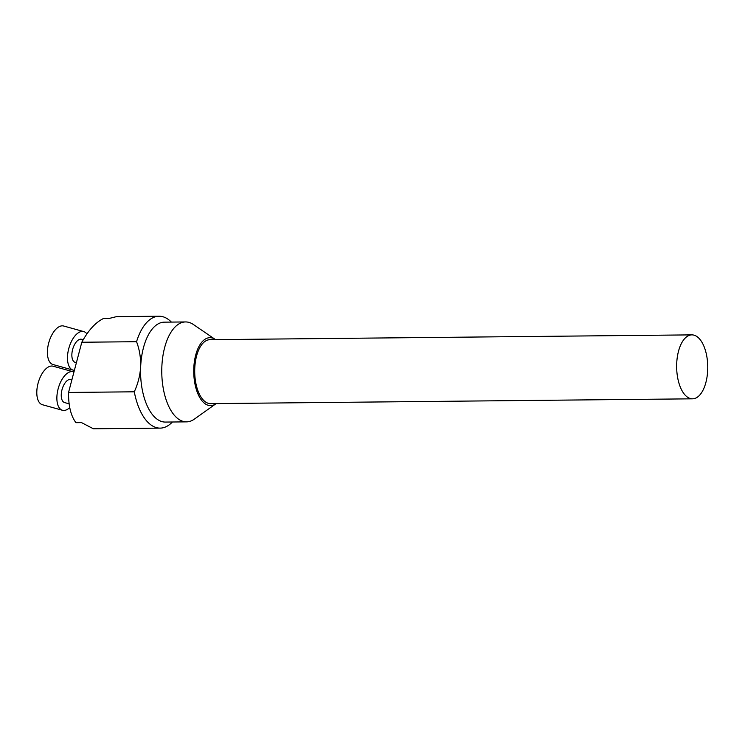 <?xml version="1.0" encoding="UTF-8"?>
<svg xmlns="http://www.w3.org/2000/svg" width="745" height="745" viewBox="0 0 745 745"><rect width="100%" height="100%" fill="white"/><g stroke="black" fill="none" stroke-linecap="round" stroke-linejoin="round"><path stroke-width="1.12" d="M215.519 339.627A33.972 16.52 89.4 0 0 215.249 339.441A33.972 16.52 89.4 0 0 193.737 371.829A33.972 16.52 89.4 0 0 215.892 403.781A33.972 16.52 89.4 0 0 216.162 403.585M691.882 334.878L209.941 339.683A31.979 15.552 89.4 0 0 194.771 368.198A31.979 15.552 89.4 0 0 210.574 403.641L692.515 398.826A31.979 15.552 89.4 0 0 707.75 366.698A31.979 15.552 89.4 0 0 691.882 334.878A31.979 15.552 89.4 0 0 676.711 363.392A31.979 15.552 89.4 0 0 692.515 398.826M215.249 339.441L193.402 324.513A49.962 24.296 89.4 0 0 185.57 321.942A49.962 24.296 89.4 0 0 161.767 372.146A49.962 24.296 89.4 0 0 186.567 421.866A49.962 24.296 89.4 0 0 194.343 419.137L215.892 403.781M185.57 321.942L164.366 322.157A49.962 24.296 89.4 0 0 140.665 366.698A49.962 24.296 89.4 0 0 165.362 422.07L186.567 421.866M134.286 391.805C137.974 383.815 140.097 375.443 140.665 366.698C140.88 357.87 139.511 349.535 136.558 341.704L81.801 342.244L68.549 392.457L134.286 391.805A55.959 27.211 89.4 0 0 160.175 428.124A55.959 27.211 89.4 0 0 172.374 422.005M171.378 322.082A55.959 27.211 89.4 0 0 159.067 316.215A55.959 27.211 89.4 0 0 136.558 341.704M159.067 316.215L116.509 316.634L109.021 318.478L103.443 318.534C95.584 322.371 88.366 330.277 81.801 342.244M68.549 392.457C68.41 405.68 70.812 415.673 75.757 422.424A55.959 27.211 89.4 0 0 75.99 422.676L81.531 422.62L93.395 428.785L160.175 428.124M69.136 403.837L64.61 402.579A11.995 5.941 -74.5 0 1 62.003 389.728A11.995 5.941 -74.5 0 1 71.017 379.466L71.911 379.717M73.15 371.764L53.081 366.205A19.985 9.909 105.5 0 0 38.06 383.293A19.985 9.909 105.5 0 0 42.4 404.721L62.468 410.281A19.985 9.909 -74.5 0 1 58.129 388.862A19.985 9.909 -74.5 0 1 73.15 371.764A19.985 9.909 -74.5 0 1 73.932 372.053M69.741 407.59A19.985 9.909 -74.5 0 1 62.468 410.281M76.4 362.722L75.217 362.396A11.995 5.941 -74.5 0 1 72.61 349.545A11.995 5.941 -74.5 0 1 81.624 339.292L83.207 339.729M83.757 331.581L63.688 326.021A19.985 9.909 105.5 0 0 48.667 343.11A19.985 9.909 105.5 0 0 53.007 364.538L73.075 370.097A19.985 9.909 -74.5 0 1 68.736 348.679A19.985 9.909 -74.5 0 1 83.757 331.581A19.985 9.909 -74.5 0 1 86.904 333.918M74.398 370.284A19.985 9.909 -74.5 0 1 73.075 370.097"/></g></svg>
